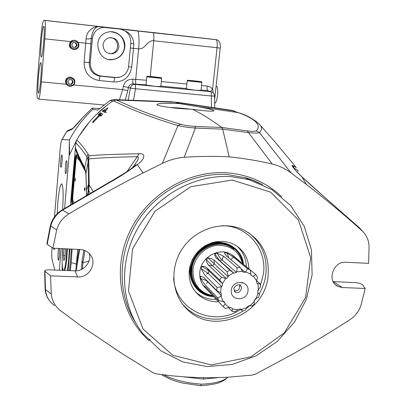 <?xml version="1.0" encoding="UTF-8"?>
<svg xmlns="http://www.w3.org/2000/svg" width="406" height="406" viewBox="0 0 406 406"><rect width="100%" height="100%" fill="white"/><g stroke="black" fill="none" stroke-linecap="round" stroke-linejoin="round"><path stroke-width="0.61" d="M258.038 182.35L258.003 182.644M231.704 176.696C195.25 173.991 156.523 195.088 137.406 228.959C118.258 262.819 120.881 305.449 142.75 333.463L160.7 350.657L182.73 361.908L207.156 366.557L232.207 364.426L256.14 355.803L277.354 341.375L294.452 322.156L306.312 299.45L312.118 274.766L311.422 249.756L304.165 226.127L290.726 205.578L271.918 189.653L249 179.65L231.704 176.696M232.222 180.041L270.629 192.155L298.42 219.956L310.671 257.526L305.581 297.583L284.403 332.788L251.025 356.767L211.414 364.948L172.9 355.336L143.105 329.144L128.469 291.087L132.584 248.812L154.93 211.323L190.749 186.719L232.222 180.041M72.161 204.045L71.943 203.705C71.486 202.492 71.42 199.722 71.745 195.377L74.745 160.832C75.166 156.564 75.689 154.493 76.313 154.62L78.185 156.259L75.288 149.022L70.451 205.055M52.897 248.198L56.703 229.913C58.642 223.046 62.712 217.697 68.924 213.866C93.461 199.153 118.176 185.512 143.069 172.946L162.314 163.445C169.307 159.969 176.6 157.914 184.192 157.274C199.422 156.219 214.439 156.077 229.238 156.858L222.671 129.169L195.382 128.052L194.941 126.398L221.849 127.499L247.32 130.899L248.487 132.589L222.671 129.169L221.849 127.499C210.993 119.577 201.209 113.502 192.495 109.28C175.164 108.701 156.574 106.012 156.873 104.56C157.731 103.388 165.11 103.053 179.016 103.55L175.184 102.271L116.004 100.008C126.012 103.769 138.903 111.62 180.771 124.307L177.935 125.576C135.812 112.746 122.952 104.707 113.061 100.845C98.029 111.082 85.925 124.114 76.744 139.943C80.155 143.074 83.905 147.718 87.995 153.869L88.807 155.894C97.978 154.874 114.731 154.173 139.07 153.783C146.581 152.925 144.465 159.756 137.304 164.597C128.6 171.134 119.166 177.234 109.016 182.903L62.422 210.222C56.373 214.058 52.465 219.377 50.709 226.183L47.213 244.27L52.897 248.198L80.149 249.502C84.179 249.771 87.468 251.385 90.005 254.344C97.658 262.783 89.427 277.892 77.724 276.917L74.882 270.802C83.712 271.67 92.142 261.322 89.29 253.547M46.888 243.752L47.208 244.27M200.397 385.675L201.599 384.152C214.444 383.634 223.183 381.325 227.812 377.23M85.879 174.26L86.508 190.683M101.155 115.791L102.754 114.167L100.368 112.721L99.922 113.02L98.252 114.705L99.008 115.172L98.633 115.644L92.791 121.78L92.472 122.257L92.969 122.602L99.282 116.07L99.805 115.669L100.622 116.192L101.16 115.791M98.633 115.644L100.688 115.654L101.074 115.182L100.302 114.72L101.622 113.472M100.302 114.72L98.252 114.705M333.463 281.627L354.814 282.622C358.528 282.926 361.01 283.581 362.264 284.576L365.217 288.463L342.354 287.544L333.138 281.607M86.199 195.804L86.503 190.622L85.879 174.194L85.346 170.307L79.586 159.36L78.429 157.807L78.185 156.259L79.363 157.868L84.783 168.221L85.899 173.895L84.758 167.683L86.98 157.081C82.961 150.854 79.241 146.124 75.82 142.887L76.744 139.943M75.82 142.887L75.425 147.469C77.622 153.6 80.733 160.34 84.758 167.683L85.199 171.185L79.779 160.847L76.82 157.675C76.455 157.584 76.15 158.792 75.892 161.289L72.852 195.946C72.664 198.432 72.704 200.051 72.978 200.803L74.318 202.782M75.425 147.469L75.288 149.022M362.045 230.669L359.3 227.71L324.724 197.346M229.238 156.858C243.955 158.386 258.297 160.776 272.274 164.024C279.216 165.749 285.499 168.749 291.132 173.012L306.515 184.568C326.125 199.62 344.653 215.053 362.101 230.867L359.198 227.624M362.101 230.867L362.817 231.547C366.76 235.571 368.846 240.57 369.069 246.543L368.653 263.352L345.714 262.251C333.072 260.992 326.51 281.525 337.944 286.428L342.354 287.544M62.245 270.325L62.184 263.332M69.984 249.015L68.132 270.548M67.289 270.518C68.34 264.433 69.02 257.257 69.319 248.985M365.217 288.463L361.081 304.967C359.127 311.087 355.489 315.934 350.165 319.497M350.16 319.497C329.987 332.651 309.174 345.105 287.717 356.869L255.699 374.022L252.217 375.103L227.791 377.23L212.394 377.712L199.869 377.621M152.884 372.667L156.315 373.875L171.9 375.824L187.45 377.093L199.874 377.616M152.884 372.672L122.404 353.809L83.205 327.454L60.545 310.697C55.16 306.469 52.08 300.942 51.298 294.127L50.577 275.826L77.724 276.917M90.325 193.378L88.711 190.556L89.168 184.958L93.223 191.678M87.594 194.981L88.417 188.668L88.559 184.03L86.564 190.15L86.255 195.768M258.262 182.451L258.231 182.736M78.678 159.355L78.429 157.807L76.567 156.148C76.074 156.041 75.658 157.68 75.318 161.065L72.298 195.662L71.745 195.377M132.275 167.815L134.147 165.623L137.304 164.597L143.069 172.946M56.703 229.913L50.349 225.721C52.135 218.875 56.089 213.602 62.214 209.902L68.924 213.866M50.577 275.826L44.635 270.98C44.899 270.178 46.654 269.807 49.902 269.863L74.882 270.802M88.102 194.682L87.899 193.007L87.026 195.316M298.04 171.428C298.283 170.515 297.151 169.576 294.644 168.612L294.807 169.454M324.881 197.489L301.739 176.666C295.619 171.109 290.021 163.968 292.772 165.557L296.294 167.582M105.459 111.67L104.636 111.198L102.221 111.036L107.996 107.849L104.636 112.462L106.484 112.274M104.682 112.457L102.226 111.041M85.828 173.332L85.199 171.185M127.073 171.489L137.274 156.696C113.929 157.147 97.755 157.909 88.747 158.974L89.198 182.187L89.168 184.958L88.559 186.024M72.852 195.946L72.298 195.662C72.04 199.102 72.095 201.3 72.461 202.254L73.227 203.421M106.611 109.924L104.631 111.198M216.22 299.329L213.642 299.354C207.364 299.08 201.828 297.014 197.032 293.152L195.195 291.493M236.947 246.117C242.981 251.568 246.132 258.475 246.401 266.849M242.519 282.393L242.072 283.185M241.037 284.86L240.428 285.738M218.458 301.678L215.86 301.704C209.532 301.435 203.949 299.354 199.113 295.461L195.423 291.772L192.49 287.418L190.414 282.535L189.272 277.288L189.105 271.842L189.917 266.382L191.683 261.083L194.352 256.13L197.829 251.679L202.005 247.888L206.735 244.869L211.866 242.732L217.22 241.54L223.508 241.387L229.517 242.539L234.303 244.519C243.539 249.847 248.406 257.972 248.908 268.904M85.133 189.541L84.615 190.911L84.468 188.978L84.986 187.608L85.133 189.541M87.995 153.869L86.98 157.081L87.808 159.116L88.056 161.258L88.559 184.03L89.193 182.187M243.082 264.123C240.377 251.319 232.46 244.341 219.331 243.189C200.534 242.118 184.837 264.839 192.804 281.591C196.869 290.234 203.665 295.091 213.201 296.162M213.059 296.015C203.568 294.934 196.803 290.087 192.759 281.475L192.581 281.053M226.416 244.321C235.647 247.67 241.154 254.232 242.925 263.996M116.004 100.008L113.061 100.845M84.915 250.578L82.9 262.905L82.362 269.005M81.459 269.462L82.098 260.789L83.824 250.172M247.32 130.899C252.253 131.442 255.222 131.417 256.222 130.813C263.291 123.906 250.304 116.862 238.363 112.645L232.8 110.899M259.84 124.784C262.2 127.382 262.058 129.976 259.409 132.564C258.262 133.178 254.623 133.188 248.487 132.589L272.274 164.024M291.132 173.012L259.409 132.564L256.222 130.813M44.959 271.462L45.442 289.493L51.298 294.127M82.098 260.789L82.9 262.905L89.092 260.885M103.165 110.28L105.606 110.442M101.297 115.659L99.81 115.669L101.302 115.654M180.771 124.307C184.522 125.337 189.247 126.033 194.941 126.398M77.708 249.385L75.8 270.807M234.435 112.061L235.247 112.178M175.184 102.271L231.76 110.61M195.915 285.763L196.194 285.997L195.915 285.763M231.603 247.548L231.339 247.279L231.603 247.548M108.641 182.634L109.016 182.903M268.087 275.907C265.154 313.792 213.957 336.092 187.699 309.849C171.53 295.091 169.15 267.666 182.807 248.071C196.301 228.365 223.138 220.382 243.092 229.664C261.322 239.317 269.655 254.729 268.087 275.907M87.808 159.116L88.807 155.894L88.747 158.974L88.056 161.258M162.314 163.445L177.935 125.576C182.553 126.708 188.369 127.53 195.382 128.052L184.192 157.274M93.38 122.262L92.472 122.257M51.136 302.627C47.553 298.821 45.543 294.279 45.096 288.996L45.442 289.493C46.071 296.253 49.075 301.597 54.455 305.52M218.738 377.59L203.071 379.062L183.781 376.854M292.772 165.557L295.248 169.967M243.377 264.372C240.753 251.248 232.729 244.092 219.311 242.9C200.341 241.844 184.507 264.763 192.525 281.678C196.697 290.539 203.675 295.461 213.47 296.446M192.317 281.165C184.725 264.276 200.513 241.849 219.26 242.884L226.502 244.052M306.515 184.568L301.739 176.635C310.377 184.872 318.258 191.612 319.263 192.545L337.802 208.811M79.657 249.482L76.186 270.792M72.121 249.117L71.202 262.86C74.146 263.113 75.902 263.712 76.475 264.656L78.967 249.446M179.016 103.55L198.823 106.824C208.116 108.575 213.15 109.874 213.921 110.721C213.47 111.66 206.329 111.183 192.495 109.28M88.341 189.531L88.711 190.556L88.183 194.636M88.787 160.096L88.082 161.953L85.935 173.672L86.564 190.15L86.214 195.793M163.867 374.905C174.25 380.117 186.831 383.203 201.599 384.152M233.932 249.142L230.273 246.66C215.347 237.667 192.769 250.274 191.47 268.549C190.805 276.202 192.936 282.718 197.874 288.113M134.147 165.623L137.969 159.751L138.436 157.68L137.867 156.807L137.274 156.696L139.07 153.783M243.519 264.484C242.123 246.447 220.164 236.048 204.172 246.366M192.886 258.602C183.933 275.263 195.702 296.365 213.602 296.583M75.374 179.975L75.049 181.284L75.293 178.178L75.374 179.975M255.592 120.978L259.835 124.779L275.765 142.795L295.949 167.196M71.948 129.367L73.481 127.991M112.843 100.998L109.935 100.541L97.851 110.127L92.837 109.305L92.137 108.113L82.885 117.395C77.221 124.129 73.577 128.118 71.953 129.367L66.716 131.6L62.113 139.502L69.38 139.913L69.619 154.64L76.673 140.065M70.771 129.864L67.543 130.666L66.579 131.727M92.837 109.305C83.337 118.217 75.521 128.418 69.38 139.913M69.365 141.445L69.116 155.605L69.619 154.64M54.485 216.834L60.124 149.606C60.606 144.226 61.194 140.912 61.885 139.659L62.113 139.502M54.856 270.051L51.993 259.48C51.648 256.907 51.653 252.933 51.993 247.569M59.332 270.218L61.179 248.594M64.6 208.496L69.116 155.605M57.2 213.723L57.819 202.589C58.961 190.353 60.281 184.106 61.783 183.847C63.27 186.334 63.539 194.946 62.585 209.684M66.65 160.852L66.599 160.812C65.716 159.964 64.686 172.717 65.564 173.585L65.62 173.636C66.503 174.544 67.548 161.593 66.65 160.852M61.91 155.011L61.869 154.975C61.067 154.194 60.088 166.379 60.89 167.155L60.941 167.201C61.737 168.033 62.727 155.671 61.91 155.011M58.662 248.472C57.88 253.111 57.733 256.978 58.21 260.068L58.322 260.236C59.012 261.058 59.91 251.649 59.443 248.508M53.724 248.233L54.039 249.842L54.632 248.279M235.516 111.711L232.729 110.483L231.308 110.539L178.767 102.799M171.53 102.134L116.492 100.028L113.563 99.561L170.825 101.759L171.479 102.129M232.729 110.483L178.158 102.439L170.825 101.759M99.678 108.503L92.137 108.113M79.16 135.919L89.325 122.069M96.105 114.761L107.397 104.921M113.563 99.561L109.935 100.541M37.484 79.581C36.738 89.914 36.707 96.095 37.393 98.12L38.524 99.089C39.468 98.455 40.417 92.725 41.376 81.9L44.812 38.844C45.589 28.05 45.599 21.919 44.838 20.447L44.183 20.3L43.543 20.696C42.559 22.284 41.615 28.308 40.717 38.763L37.484 79.581M128.276 100.125L130.331 88.087L128.418 87.493C129.118 85.052 130.747 83.854 133.295 83.905C132.838 83.458 132.711 81.885 132.924 79.18L146.419 80.226M133.523 100.328L135.502 88.736L130.331 88.087C131.036 85.63 132.62 84.407 135.076 84.418L133.295 83.905L136.091 84.174C135.629 83.727 135.502 82.154 135.711 79.454L138.619 48.877C145.627 49.537 146.855 40.032 153.727 40.752C154.113 35.86 153.864 33.135 152.991 32.571L44.183 20.3M41.376 81.9L66.208 84.25C64.62 80.53 65.757 78.14 69.624 77.079L71.801 77.475M66.208 84.25L68.279 85.92M73.75 85.148L70.416 86.498C67.477 86.108 65.965 84.423 65.879 81.444C66.274 79.008 67.685 77.617 70.116 77.272C74.851 78.292 76.059 80.916 73.75 85.148M77.115 45.254L75.983 42.782L73.324 42.498L71.796 44.685L72.928 47.157L75.592 47.436L77.115 45.254L76.567 45.213L75.049 47.38M73.303 42.528L75.44 42.757L76.567 45.213M75.983 42.782L75.44 42.757M90.264 62.6C90.355 70.142 94.03 74.633 101.297 76.079L115.537 77.475C119.095 77.754 122.196 76.688 124.84 74.278C127.022 72.156 128.276 69.563 128.6 66.498L130.828 42.716C130.813 35.185 127.185 30.638 119.953 29.07L103.657 27.41C97.278 28.09 93.517 31.8 92.37 38.54L90.264 62.6L84.149 62.199L86.052 38.885L86.732 35.18L88.224 32.16L91.274 28.983L93.558 27.654L95.923 26.862L99.851 26.608M110.386 31.759C119.582 32.647 124.302 37.788 124.535 47.177C123.505 53.861 119.765 57.956 113.31 59.454L109.184 59.494M118.912 46.578C118.4 39.991 114.934 37.119 108.524 37.956C105.347 39.138 103.525 41.448 103.063 44.878C103.444 51.039 106.641 53.978 112.65 53.693C116.263 52.724 118.349 50.354 118.912 46.578M124.799 47.197C126.068 37.464 115.482 28.902 106.479 32.541C91.111 37.372 97.953 62.889 113.553 59.494C120.019 57.987 123.764 53.891 124.799 47.197M66.731 81.555C66.285 86.422 74.004 87.148 74.374 82.286C74.836 77.429 67.102 76.678 66.731 81.555M216.246 86.168L216.246 86.168C219.047 86.453 217.494 103.078 214.662 103.2M101.297 76.079L100.216 76.181C92.949 74.75 89.29 70.279 89.239 62.778L90.898 43.741L78.191 42.412M120.095 77.033L115.055 77.637L100.216 76.181C99.805 76.49 99.465 77.942 99.201 80.54C89.249 78.637 84.23 72.527 84.149 62.199M119.42 99.785L122.719 89.609L123.363 86.382C124.581 81.616 127.768 79.216 132.924 79.18M41.265 56.962L41.224 56.947C39.646 56.591 42.285 24.827 43.777 26.38C45.355 26.522 42.742 58.281 41.265 56.962M71.684 84.346L73.202 82.174L72.075 79.749L69.426 79.49L67.903 81.667L69.035 84.098L71.684 84.346L68.944 83.9M158.34 77.465L150.174 76.556L158.34 77.465M119.953 29.07L119.679 29.014M130.778 43.264L133.848 44.056L133.493 48.329L138.619 48.877C139.537 41.498 138.842 30.232 137.223 30.81L216.022 39.641C217.103 40.367 217.449 43.056 217.063 47.71L153.727 40.752L150.25 76.47M74.131 40.285L72.075 40.59L70.563 41.595C68.274 45.533 69.309 48.192 73.674 49.573M151.575 32.353L216.022 39.641C219.6 39.742 220.91 45.147 220.204 48.111L217.063 47.71L212.617 88.995L213.297 93.004M201.051 89.975L207.801 90.629L209.724 91.375M212.323 92.263L207.755 90.624C207.111 90.178 206.893 88.645 207.106 86.031L210.09 86.925L212.617 88.995L210.404 91.619M193.53 80.809L198.666 81.469L193.51 80.977M90.898 43.741L91.243 38.296C90.421 38.869 88.691 39.062 86.052 38.885M92.37 38.54L91.243 38.296C92.446 30.739 94.918 26.862 98.658 26.659L105.677 27.471M78.165 42.376C79.688 45.568 78.896 47.918 75.79 49.436C72.101 49.897 70.086 48.248 69.756 44.472L70.629 42.128L72.593 40.605C74.836 39.889 76.693 40.478 78.165 42.376M109.61 53.709L111.452 53.556C120.161 52.201 119.171 37.895 110.31 37.606M128.575 66.736L131.732 67.031C129.879 77.008 123.957 81.987 113.964 81.966L99.201 80.54M38.403 92.938C36.85 92.441 39.367 61.078 40.844 62.702C42.432 62.955 39.844 94.923 38.408 92.938L38.403 92.938M211.496 107.351L211.353 95.968L214.576 96.09C214.358 93.659 213.059 92.203 210.673 91.72L209.674 91.34M135.812 30.582L117.486 28.582L120.46 29.136M125.089 30.892C130.367 33.236 133.285 37.626 133.848 44.056M73.202 82.174L72.674 81.951L71.167 84.113M125.337 100.013L127.768 90.731L122.719 89.609L73.907 84.981M71.623 79.703L72.674 81.951M70.614 44.564C70.162 49.486 77.916 50.298 78.292 45.376C78.759 40.463 70.989 39.626 70.614 44.564M115.537 77.475L115.055 77.637C114.604 77.937 114.238 79.383 113.964 81.966M211.353 95.968C211.49 93.522 211.252 92.101 210.633 91.715L135.076 84.418C135.513 84.793 135.655 86.234 135.502 88.736L211.353 95.968M161.629 78.388L160.817 86.564L154.899 86.3L145.957 84.991L146.749 76.83L161.629 78.378C160.969 77.186 163.994 78.353 150.793 76.785C144.49 75.958 148.195 76.318 146.749 76.841M201.858 82.382L201 90.467L195.484 90.223L186.339 88.858M216.667 39.773L119.755 29.029M233.592 256.282L255.775 274.532L257.536 276.978L256.719 280.871L260.144 283.764L260.515 286.839L258.049 290.031L257.739 292.584L259.622 294.314L258.531 297.319L255.511 298.74L254.08 300.953L254.354 303.805L252.05 306.068L249.36 305.596L247.132 306.966L245.528 310.103L242.529 311.118L240.479 309.088M235.373 257.79L235.378 257.455M219.641 260.637L214.718 253.857L217.043 253.111L223.554 256.201L222.021 259.901C220.539 258.581 218.875 256.323 217.043 253.111M222.021 259.901L219.671 260.662L233.922 273.233L233.435 272.878L228.202 276.075L227.05 271.822L213.977 260.058L214.287 263.936L208.024 257.922L211.394 258.566L213.977 260.058M214.287 263.936L212.48 265.697L206.243 259.657L208.024 257.922M209.049 271.03L208.207 273.385L201.158 268.605L201.985 266.29L204.66 266.498L206.974 267.864L209.049 271.03L201.985 266.29M207.791 281.495L207.847 281.926C206.421 280.516 204.02 279.409 200.645 278.612L200.331 276.258L203.579 277.283L216.708 290.518L217.063 287.346L204.492 274.806L201.158 268.605M203.421 277.161L200.331 276.258M205.959 287.352L204.802 287.352L203.421 285.504L206.192 287.59L218.814 300.77L217.677 297.923L205.101 284.88L200.645 278.612M225.168 254.486L224.604 252.547L226.918 252.953L233.45 257.186L230.786 259.551L232.166 258.323M228.882 257.957L226.918 252.953M205.472 288.087C201.168 283.703 199.295 278.293 199.853 271.868C200.924 257.049 219.357 246.924 231.329 254.43L234.186 256.435M231.283 290.295C232.46 279.45 249.37 280.16 247.995 290.929C246.838 301.683 229.989 301.11 231.283 290.295M260.144 283.764L257.282 283.743L256.399 281.424L256.719 280.871L253.4 276.263L255.775 274.532M247.026 307.591L241.362 309.504L240.986 309.047L238.459 309.265L235.12 311.788L232.095 311.316L228.674 307.784M238.083 309.793L232.379 308.895L232.273 308.296L230.019 307.306L225.477 308.438L223.117 306.566L204.802 287.352M210.597 292.193L210.308 293.132L210.597 292.193M223.295 301.516L225.203 303.485L223.747 301.501L218.814 300.77M206.278 283.616L207.847 281.926L221.422 295.68L220.981 296.157L223.117 301.526M221.422 295.68L221.097 293.157L216.708 290.518M206.207 274.146L208.207 273.385L221.823 286.677L221.229 286.91L220.554 292.883M207.933 269.325L209.054 271.03L222.386 283.687L219.682 280.054L206.969 267.869M214.135 261.977L214.292 263.941L228.253 276.704L226.34 278.567L212.48 265.697L208.654 265.25L207.024 262.849L206.243 259.657M210.552 265.473L208.654 265.25L221.453 277.298L226.34 278.567M228.202 276.075L228.253 276.704M222.721 284.195L221.823 286.677M209.054 271.03L208.633 272.208M219.671 260.662L215.855 257.632L214.931 255.841L214.718 253.857M218.235 259.622L229.832 270.122L233.435 272.878M222.747 258.155L222.026 259.906L236.399 272.421L236.647 271.822L237.099 267.742L223.549 256.201M214.292 263.941L213.389 264.819M224.604 252.547L224.833 253.862L226.533 255.978L240.23 267.493L242.798 271.908L245.265 272.335L240.961 268.711M245.265 272.335L247.472 268.736L233.445 257.186M236.399 272.421L233.922 273.233M222.026 259.906L220.849 260.282M247.472 268.736L250.228 269.985L233.597 255.993M250.908 274.857L252.796 276.43L250.903 274.877L250.949 274.253L245.747 271.903M253.4 276.263L252.796 276.43M225.203 303.485L225.015 304.089L229.456 307.621M254.268 301.526L249.918 305.804M258.18 292.98L256.12 298.659M257.876 283.87L258.576 289.671M236.647 271.822L242.544 271.355M222.386 283.687L225.726 278.496M239.342 284.997C240.129 289.229 238.388 291.153 234.115 290.767M219.682 280.054L221.453 277.298M227.05 271.822L229.832 270.122M237.099 267.742L240.23 267.493M242.529 311.118L241.362 309.504M223.117 306.566L225.015 304.089M217.063 287.346L221.229 286.91M250.228 269.985L250.949 274.253M232.095 311.316L232.379 308.895M217.677 297.923L220.981 296.157M64.021 248.731L63.443 255.465L63.808 260.596L64.803 258.526L65.432 251.238L65.249 248.787M65.061 255.541L63.443 255.465M72.978 200.803L71.943 203.705M98.628 114.243L100.688 114.253M281.632 196.702C266.767 182.639 248.705 174.692 227.451 172.855C188.247 169.835 146.749 194.631 129.341 232.481C111.812 270.289 120.699 315.548 149.083 340.73M75.892 161.289L74.745 160.832M88.564 185.598L88.417 188.668M301.699 176.63L301.739 176.635C299.425 174.61 292.838 167.353 294.355 168.886L294.857 169.622M71.415 249.086L69.568 270.599M76.82 157.675L76.313 154.62M92.791 121.78L93.806 121.785M79.779 160.847L79.363 157.868M78.338 156.381L78.83 159.517M101.211 113.771L99.922 113.02M182.7 304.338L186.044 307.804C200.762 321.75 225.178 322.917 242.788 311.052M246.635 308.266L249.624 305.693M254.095 301.003L255.942 298.684M259.145 293.873C262.763 287.697 265.001 281.119 265.864 274.151C267.432 256.932 261.687 243.118 248.629 232.704M173.656 277.79C174.986 310.23 214.114 327.764 240.753 309.362M257.942 290.899L258.612 289.62M260.419 285.596L263.474 273.588C267.052 248.716 247.026 225.122 221.676 225.736M71.202 262.865L70.268 270.629M99.008 115.172L101.074 115.182M203.071 379.062L203.721 377.697M135.426 322.364C117.283 293.777 117.593 253.466 137.061 222.219C156.538 190.982 193.2 172.058 227.72 174.6L246.102 177.894L255.141 181.081L262.515 184.573M72.831 128.403L82.87 117.395L92.137 108.103M178.833 102.809L178.158 102.439M44.787 20.427L99.972 26.618M38.595 99.094L103.946 104.966M152.864 76.714C145.262 76.064 146.196 76.262 155.66 77.307C163.212 77.952 162.278 77.754 152.864 76.714M130.336 47.979L133.493 48.329L131.732 67.031M44.812 38.844L70.563 41.595M160.862 86.082L186.374 88.554M161.314 81.535L186.841 84.042M201.528 85.483L207.106 86.031M127.768 90.731L128.418 87.493L123.363 86.382M192.911 80.692C185.694 80.078 186.811 80.292 196.265 81.337C203.431 81.941 202.31 81.728 192.911 80.692M186.339 88.884L187.171 80.84C188.653 80.347 184.116 79.896 193.972 81.099C204.583 82.286 200.726 81.22 201.858 82.372L187.171 80.83M136.091 84.174L145.972 84.829M212.937 295.883C208.344 295.309 204.259 293.604 200.681 290.767C194.164 285.245 191.256 278.003 191.957 269.051C193.261 250.735 215.885 238.099 230.841 247.112L230.273 246.66M212.764 295.705C199.27 292.594 192.672 283.885 192.982 269.574C194.241 257.363 204.893 246.615 216.961 245.331C230.385 244.97 238.941 251.111 242.626 263.753M234.369 291.239L235.104 291.939L233.922 289.026C233.394 287.022 238.535 283.52 239.768 285.185C244.021 287.702 239.068 294.873 235.104 291.939L234.485 291.401M66.751 248.863L66.285 257.45C65.61 264.682 64.782 268.99 63.808 270.386M63.194 270.36C62.006 267.199 61.849 259.967 62.717 248.665M67.401 248.893L66.919 257.612C66.33 264.062 65.589 268.33 64.696 270.416M170.068 107.524C174.885 107.585 181.792 108.148 190.774 109.214C179.132 107.854 175.052 107.646 170.068 107.524M227.629 377.402C225.442 379.585 223.021 381.148 220.372 382.092C217.043 383.797 210.496 384.984 200.721 385.664M359.726 228.096L362.817 231.547M356.301 225.071L359.777 228.147M258.114 182.385L258.079 182.675M45.096 288.996L44.635 270.98M199.113 295.461L197.032 293.152M149.606 339.076L149.946 339.66M187.699 309.849L182.685 304.317M62.214 209.902L108.696 182.604C111.036 181.254 119.039 176.676 126.362 171.956C133.269 167.445 133.843 166.445 134.244 165.922L133.741 166.11M356.549 225.289L337.888 208.892M335.681 284.91L337.944 286.428M249 179.65L244.777 177.518L251.334 179.599L262.54 184.588M238.317 112.629L198.823 106.824M200.366 385.659L182.299 383.005L175.331 381.031C172.961 380.361 164.948 377.067 161.715 374.626M50.349 225.721L46.883 243.808M238.363 112.645C246.731 115.081 253.892 119.131 259.84 124.779M72.76 128.469L67.543 130.666M67.274 130.899L66.645 131.63M66.635 131.645L61.885 139.659M70.116 77.272L69.624 77.079M103.647 27.41L99.49 26.578L44.838 20.447M72.593 40.605L72.075 40.59M111.452 53.556L112.65 53.693M220.204 48.116L214.617 99.734M214.718 107.829L214.576 96.09M231.329 254.43L234.79 257.267M216.327 258.165L219.321 260.342M63.087 270.355C62.894 271.447 61.342 263.078 62.712 248.665"/></g></svg>
